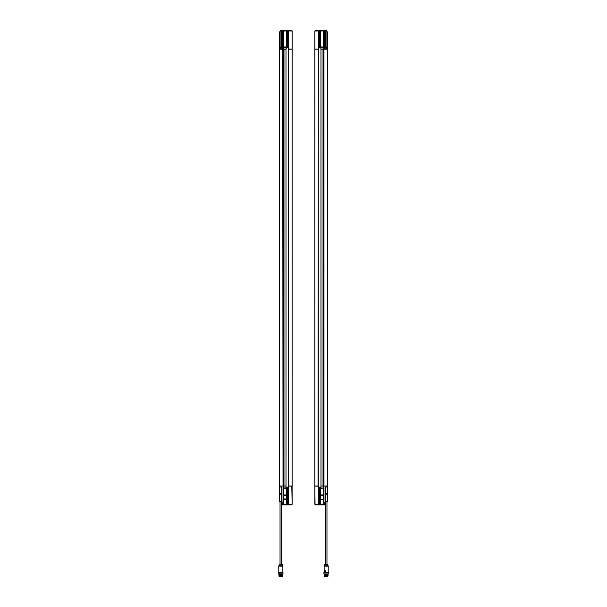 <?xml version="1.0" encoding="UTF-8"?>
<svg xmlns="http://www.w3.org/2000/svg" width="607" height="607" viewBox="0 0 607 607"><rect width="100%" height="100%" fill="white"/><g stroke="black" fill="none" stroke-linecap="round" stroke-linejoin="round"><path stroke-width="0.91" d="M327.697 574.45L324.646 574.45M326.923 574.45C330.792 574.533 321.945 574.624 325.17 574.708C330.026 574.799 326.566 574.882 324.487 574.966C325.155 575.057 330.762 575.14 325.595 575.231C321.369 575.315 330.079 575.406 327.317 575.489C330.079 575.406 321.369 575.315 325.595 575.231C330.762 575.14 325.155 575.057 324.487 574.966C326.566 574.882 330.026 574.799 325.17 574.708C321.945 574.624 330.792 574.533 326.923 574.45L328.008 574.67C326.877 574.746 321.771 574.814 325.921 574.89C330.193 574.966 326.665 575.034 324.479 575.11L328.038 575.292L325.883 575.831C328.736 575.899 328.584 575.96 325.405 576.02L324.313 575.762M328.038 575.292L327.879 574.503M327.932 576.02L328.03 575.611L324.92 575.489L327.423 575.33L324.479 575.11C326.665 575.034 330.193 574.966 325.921 574.89C321.771 574.814 326.877 574.746 328.008 574.67L325.329 574.45M324.502 574.07L327.841 574.07M328.038 575.922L326.923 576.02C321.627 575.929 327.021 575.846 327.863 575.755C325.572 575.664 322.469 575.58 327.317 575.489C322.469 575.58 325.572 575.664 327.863 575.755C327.021 575.846 321.627 575.929 326.923 576.02M325.382 501.579L325.382 564.48L326.961 564.48L326.961 501.579M327.37 494.682L327.423 501.579L326.171 501.587C325.238 501.579 325.238 501.579 326.171 501.587L325.306 501.579M324.912 564.48L324.214 565.762L328.129 565.762L327.575 564.571L324.768 564.571L326.961 564.48M327.37 501.579L327.37 494.788L326.725 494.28L326.725 493.096L327.37 492.588L327.37 486.966L327.423 492.588L326.839 493.112L326.839 494.265L327.423 494.788L326.816 494.371L326.816 493.013L327.37 492.694M327.37 486.966L325.489 486.966M327.423 492.467L327.423 494.917M327.431 486.677L327.431 485.995L323.963 485.995L323.963 30.98L324.282 30.35L325.231 30.35L325.231 48.234L325.231 30.35L326.642 30.35L327.431 32.254L327.431 48.257L324.282 48.226L323.979 30.98L323.979 49.22L327.431 49.22L327.431 48.257L327.431 486.951L325.306 486.966L325.542 501.587M328.129 565.762L328.212 566.156L324.13 566.156L324.214 565.762M327.036 494.455L327.036 492.922M324.297 570.709L325.413 570.36L325.382 572.28L327.666 572.5M326.171 572.34L328.152 572.34M324.677 572.5L325.435 572.34L325.413 570.36L324.275 570.36L324.275 572.28L324.305 570.739L325.185 570.762L324.753 572.151L324.35 570.679M327.363 493.476L327.31 494.06L327.363 493.476A1.26 1.26 0 0 0 327.09 492.884M325.36 570.398L324.305 570.398M324.442 570.61L325.314 570.785L324.92 572.135M324.29 570.755L324.692 572.105L325.231 570.762L324.692 572.105L324.305 570.739L325.314 570.785M328.455 572.659L323.895 572.659L328.455 572.659L328.455 573.911L323.895 573.911L323.895 572.659M323.895 573.911L328.455 573.911M325.041 576.65L327.31 576.65L325.041 576.65M327.841 576.589L324.502 576.589M327.742 576.339L325.071 576.02M326.058 576.02L325.314 576.02M287.225 504.311L287.286 487.907L287.217 504.857L287.27 504.235L287.27 504.857L288.644 504.857L287.27 504.857L287.27 504.235L288.682 504.235L288.644 504.857L291.519 504.857L292.149 504.235L291.8 486.07L288.765 486.07L287.346 487.914L287.733 491.192L287.323 491.776L287.27 504.235M288.689 486.495L287.293 487.907L288.659 485.995L288.932 486.268M292.126 485.995L292.149 49.22L288.682 49.22L288.659 48.689L288.682 485.995L292.126 485.995L292.126 49.22M286.087 486.693L286.618 487.884L286.011 486.526L286.003 49.22L286.618 47.331L286.633 30.98L286.61 47.134L283.378 47.134L283.378 30.35L286.61 30.35L286.61 30.98L283.355 30.98L283.378 30.35M287.217 504.857L283.378 504.857L283.355 504.235L283.355 487.884L286.633 487.884L286.633 504.235L283.378 504.235L283.378 499.273L286.61 499.273L286.61 495.198L283.378 495.198L283.378 499.273M287.27 30.904L287.286 47.308L288.932 48.947M286.079 48.507L286.61 47.134M288.689 486.541L288.644 504.857M291.519 504.857L292.126 504.235L292.081 486.078L292.149 504.235L291.519 504.857L292.149 504.235M286.61 499.273L286.61 504.857L286.61 504.235L287.217 504.235M283.378 504.857L282.088 504.857L283.037 504.235L282.718 30.35L283.355 30.35M288.682 48.636L287.346 47.293L287.733 44.015L287.323 43.438L287.27 30.35L288.644 30.35L288.697 30.98L288.697 49.091L288.644 30.35L287.27 30.35M288.697 49.091L292.149 49.129L292.126 30.98L291.519 30.35L292.149 30.98L292.149 49.129M287.27 30.98L292.126 30.98L291.519 30.35L292.149 30.98L291.519 30.35L288.644 30.35M287.21 30.396L287.225 30.98L286.61 30.98L286.633 30.35L287.217 30.35L287.293 47.3L288.689 48.712M281.549 486.966L282.088 504.667L283.021 504.235L283.021 485.995L279.592 485.995L279.569 49.22L283.021 49.22L283.021 30.98L282.718 48.226L279.592 48.257L279.592 49.22L279.592 48.257M281.572 47.665A2.36 2.36 0 0 0 281.375 47.619L280.426 47.627A2.36 2.36 0 0 0 280.229 47.68L281.572 47.665L281.694 48.181L280.153 48.249M279.569 48.628L279.569 32.254L280.358 30.35L281.769 30.35L281.769 48.234L281.769 30.35L282.718 30.35M281.769 30.98L281.769 30.35L281.769 30.98M286.603 47.331L283.355 47.331L283.021 30.98M283.355 487.884L283.985 485.995L283.985 48.681L283.378 47.134M283.886 49.22L283.977 48.689M283.901 48.522L283.37 47.331M287.232 30.35L287.232 30.904M283.985 49.22L286.003 49.22L286.003 485.995L283.985 485.995L283.985 49.22M279.569 485.995L279.569 49.114M279.569 486.579L279.577 492.831M283.378 495.198L283.378 488.074L286.61 488.074L286.61 495.198M283.977 486.526L283.378 488.074M286.003 486.526L286.018 485.995M282.088 502.505L282.088 504.106M283.355 504.857L283.021 504.235M281.694 501.875L282.088 502.49M283.037 49.22L283.029 485.995L279.592 485.995L279.592 486.951L281.694 486.966L279.577 486.966L279.63 492.588L280.184 493.013L280.184 494.371L279.63 494.682M281.694 486.966L281.193 486.966M320.913 48.514L320.382 47.331L320.367 30.35L323.645 30.35L323.645 47.331L320.367 47.331L320.989 48.689L320.997 486.526L320.382 487.884L320.367 504.235L319.775 504.235L319.714 487.907L319.73 504.311M318.318 486.571L318.303 504.235L318.303 486.124L319.654 487.914L319.267 491.192L319.677 491.776L319.73 504.235L319.73 504.857L318.356 504.857L319.73 504.857M319.73 504.235L314.851 504.235L315.481 504.857L314.851 504.235L315.481 504.857L314.874 504.235L315.481 504.857L318.356 504.857M315.033 504.675L314.851 486.078L318.303 486.124M318.311 486.495L319.707 487.907L318.341 485.995L314.851 485.995L314.851 49.22L318.318 49.22L318.341 48.689L318.068 486.268M319.783 504.857L320.367 504.857L320.39 499.273L323.622 499.273L320.39 499.273M323.963 485.995L323.963 504.235L324.912 504.857L320.39 504.857L320.367 504.235L323.622 504.235L323.622 504.857M319.73 30.98L318.318 30.98L318.356 30.35L315.481 30.35L314.851 30.98L314.851 49.129L318.235 49.137L319.654 47.293L319.267 44.015L319.677 43.438L319.73 30.35L318.356 30.35L319.73 30.35L319.775 30.904L319.714 47.308L319.79 30.396L319.783 30.98L323.622 30.98L323.622 47.134L320.39 47.134M315.481 30.35L314.851 30.98L314.874 49.137L314.851 30.972M318.318 48.636L318.356 30.35M326.505 47.672L326.771 47.68A2.36 2.36 0 0 0 326.574 47.627L325.625 47.619A2.36 2.36 0 0 0 325.428 47.665L325.693 47.665M325.314 47.816L326.885 47.832L325.428 47.665L325.337 48.234M325.231 30.35L325.231 30.98L325.231 30.35M319.79 30.396L320.367 30.35L320.39 30.98L320.367 47.331M323.622 30.35L323.979 30.98M323.645 30.35L324.282 30.35M323.63 47.331L323.015 48.681L323.622 47.134M323.023 48.689L323.015 486.526L323.645 487.884L323.645 504.235L323.622 499.538L320.39 499.538M320.997 48.681L320.982 49.22L323.015 49.22L323.015 485.995L320.997 485.995L320.982 49.22M327.431 485.995L327.431 486.951L327.431 485.995L323.979 485.995L323.979 504.235L324.912 504.667L325.223 501.997M323.114 485.995L323.63 487.884M319.768 30.35L319.768 30.904M320.39 495.198L323.622 495.502L320.39 495.198L320.39 488.074L323.622 488.074L323.622 495.198M320.921 486.7L320.39 488.074M320.39 498.969L320.39 495.502M323.622 495.502L323.622 498.969M320.397 487.876L323.622 488.074M324.912 504.106L324.912 502.505M323.979 504.235L323.645 504.857M325.367 486.966L325.367 486.966C326.938 486.951 326.938 486.951 325.367 486.966C326.938 486.951 326.938 486.951 325.367 486.966C326.938 486.951 326.938 486.951 325.367 486.966C326.938 486.951 326.938 486.951 325.367 486.966C326.938 486.951 326.938 486.951 325.367 486.966L325.367 486.966M325.306 486.966L325.306 501.875M279.303 573.759L283.105 573.911L282.354 573.911L282.536 574.488L278.962 574.48M282.103 574.45C284.372 574.533 275.897 574.624 280.426 574.708C285.609 574.799 279.281 574.882 279.174 574.966C281.762 575.057 284.311 575.14 279.683 575.231C276.921 575.315 285.631 575.406 281.405 575.489C285.631 575.406 276.921 575.315 279.683 575.231C284.311 575.14 281.762 575.057 279.174 574.966C279.281 574.882 285.609 574.799 280.426 574.708C275.897 574.624 284.372 574.533 282.103 574.45L279.432 574.45M282.695 574.958L278.97 575.428L279.121 574.639M282.695 575.588L278.97 575.747L281.405 575.489C276.048 575.58 282.225 575.664 282.483 575.755C279.675 575.846 277.528 575.929 282.103 576.02L279 576.02L279.159 576.589L282.498 576.589L279.159 576.589M281.458 575.33C285.305 575.254 279.22 575.186 278.97 575.11C279.561 575.034 285.298 574.966 281.322 574.89C278.249 574.814 278.605 574.746 282.392 574.67L279.402 574.45L282.392 574.67C278.605 574.746 278.249 574.814 281.322 574.89C285.298 574.966 279.561 575.034 278.97 575.11C279.22 575.186 285.305 575.254 281.458 575.33L281.405 575.489M282.695 575.899L281.458 575.648C280.085 575.656 277.407 575.808 281.269 575.838L279.47 576.02M280.039 501.579L280.039 564.48L279.569 564.48L282.232 564.571L279.425 564.571L281.618 564.48L281.618 501.579M281.694 501.579L280.829 501.587C279.895 501.579 279.895 501.579 280.829 501.587C281.762 501.579 281.762 501.579 280.829 501.587L279.577 501.579L279.736 494.219M282.088 564.48L281.618 564.48L282.232 564.571L282.786 565.762L278.871 565.762L279.425 564.571M279.577 492.467L279.577 501.579L279.577 494.788L280.161 494.265L280.161 493.112L279.577 492.588L279.569 486.192M280.904 486.966L280.146 486.966M279.63 492.694L280.275 493.096L280.275 494.28L279.736 494.644M279.964 492.922L279.964 494.455M281.565 572.34L282.657 572.34M279.69 494.06L279.964 494.553M282.323 572.34L278.545 572.659L282.521 572.659M282.323 572.5L278.704 572.5M279.197 572.72L278.545 572.659L278.704 574.07L282.953 574.07L282.953 572.5M281.959 576.65L279.69 576.65L281.959 576.65M282.354 576.02L279.159 576.339M325.602 486.966L325.602 501.587M327.264 492.77L327.264 493.157M327.264 494.219L327.264 494.614M324.13 566.156L324.13 572.28L325.428 572.34M288.697 49.22L288.697 485.995M288.697 486.124L288.697 504.235L292.126 504.235M292.126 30.98L291.967 30.54M281.686 47.816L280.229 47.68M283.378 46.959L286.61 46.959M282.24 48.234L282.24 30.35M280.935 47.619L280.935 30.35M286.011 48.689L286.018 49.22M283.901 486.693L283.886 485.995M283.909 485.995L283.909 49.22M286.61 495.236L283.378 495.236M283.378 499.235L286.61 499.235M286.61 494.933L283.378 494.933M283.378 498.969L286.61 498.969M286.61 495.502L283.378 495.502M283.378 499.538L286.61 499.538M283.378 488.256L286.61 488.256M283.985 486.526L283.97 485.995L283.985 486.526M318.303 49.091L318.303 30.98L314.874 30.98M326.885 47.832L325.306 48.181M323.622 46.959L320.39 46.959M324.76 30.35L324.76 48.234M326.065 30.35L326.065 47.619M327.408 485.995L327.408 48.257M323.963 49.22L323.971 485.995M323.099 48.522L323.114 49.22M323.015 48.681L323.03 49.22L323.015 48.681M323.091 49.22L323.091 485.995M314.874 49.22L314.874 485.995M318.303 485.995L318.303 49.22M314.874 504.235L314.874 486.078M323.622 495.236L320.39 495.236M320.39 499.235L323.622 499.235M320.39 494.933L323.622 494.933M323.622 488.256L320.39 488.256M320.989 486.526L320.982 485.995M281.398 501.587L281.398 486.966M281.458 501.587L281.458 486.966M279.736 493.157L279.736 492.77M278.871 565.762L278.788 566.156L282.87 566.156L282.232 564.571M278.788 566.156L278.788 572.28L282.87 572.28L282.87 566.156M328.212 566.156L328.212 572.28M327.09 494.5A1.26 1.26 0 0 0 327.363 493.908M279.569 48.279L279.569 49.22M327.431 48.257L327.431 49.114M327.431 486.579L327.431 486.192M278.788 572.28L282.87 572.28M279.637 493.476L279.964 492.823"/></g></svg>
